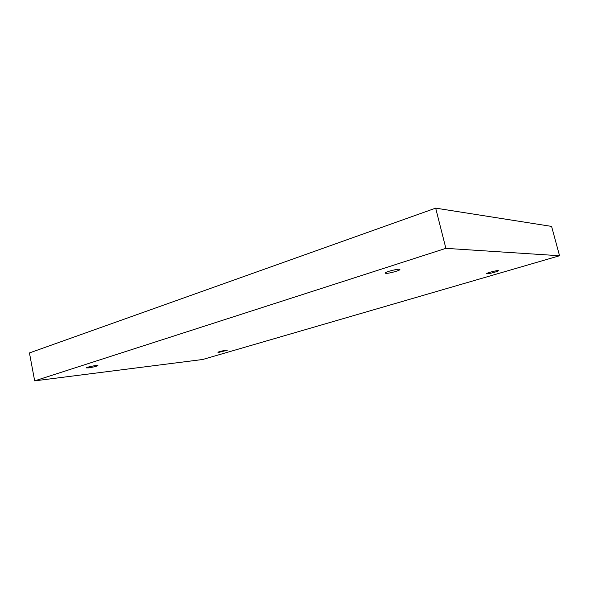 <?xml version="1.0" encoding="UTF-8"?>
<svg xmlns="http://www.w3.org/2000/svg" width="589" height="589" viewBox="0 0 589 589"><rect width="100%" height="100%" fill="white"/><g stroke="black" fill="none" stroke-linecap="round" stroke-linejoin="round"><path stroke-width="0.88" d="M559.55 255.744L551.591 226.404L435.669 208.138L29.45 352.936L34.67 380.862L202.675 359.496L559.55 255.744L445.88 248.344L435.669 208.138M445.88 248.344L34.67 380.862M486.926 273.826C489.039 273.922 498.831 271.249 498.39 270.697C498.485 269.872 485.977 273.053 486.492 273.716L486.926 273.826M219.108 352.303L227.244 350.256C227.376 349.711 217.613 351.854 217.959 352.296L219.108 352.303M88.438 367.889C93.474 367.116 96.625 366.336 97.87 365.548C98.039 364.79 85.935 367.241 86.355 367.882L88.438 367.889M386.045 273.377C389.358 273.487 400.468 270.388 399.902 269.49C399.975 268.164 384.411 272 385.11 273.134L386.045 273.377"/></g></svg>
